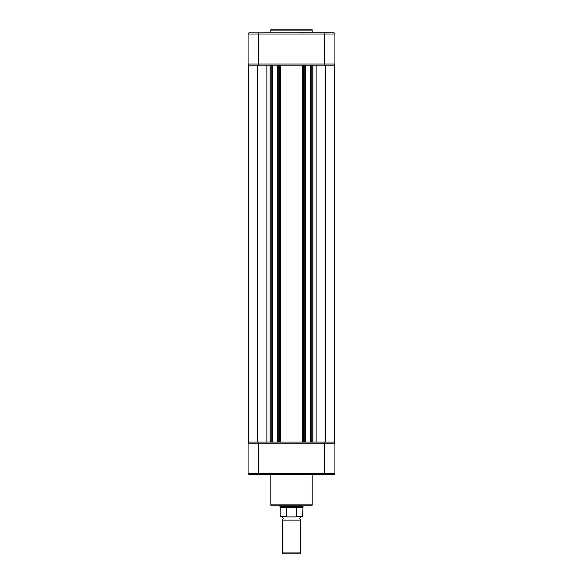 <?xml version="1.0" encoding="UTF-8"?>
<svg xmlns="http://www.w3.org/2000/svg" width="583" height="583" viewBox="0 0 583 583"><rect width="100%" height="100%" fill="white"/><g stroke="black" fill="none" stroke-linecap="round" stroke-linejoin="round"><path stroke-width="0.87" d="M334.657 442.074L334.657 65.179L325.511 65.179L325.511 442.074L334.657 442.074M325.511 442.074L316.132 442.074L316.132 65.179L325.511 65.179M249.699 32.845L249.24 32.845A1.151 1.151 0 0 0 248.081 33.996L248.081 64.021L258.247 64.021L258.247 65.179L270.949 65.179L270.024 65.179L270.024 442.074L272.356 442.074L272.356 65.179L277.391 65.179L277.391 442.074L279.723 442.074L279.723 65.179L304.202 65.179L303.277 65.179L303.277 442.074L305.609 442.074L305.609 65.179L310.644 65.179L310.644 442.074L312.976 442.074L312.976 65.179L312.051 65.179L324.753 65.179L324.753 33.996L334.919 33.996A1.151 1.151 0 0 0 333.76 32.845L248.963 32.881M310.644 65.179L312.051 65.179L312.051 442.074L324.753 442.074L324.753 473.25L248.081 473.25A1.151 1.151 0 0 0 249.24 474.409L248.963 474.373M279.723 442.074L304.202 442.074L304.202 65.179L305.609 65.179M277.391 65.179L279.723 65.179M334.037 442.111L333.76 442.074A1.151 1.151 0 0 1 334.919 443.226L258.247 443.226L258.247 442.074L270.949 442.074L270.949 65.179L272.356 65.179M257.489 65.179L266.868 65.179L266.868 442.074L257.489 442.074L257.489 65.179L248.343 65.179L248.343 442.074L257.489 442.074M312.189 504.893A0.926 0.926 0 0 1 311.271 505.811L271.729 505.811A0.926 0.926 0 0 1 270.811 504.893L312.189 504.893L312.189 474.409M270.811 474.409L270.811 504.893M249.24 474.409L258.247 474.409L258.247 443.226L248.081 443.226A1.151 1.151 0 0 1 249.24 442.074A1.151 1.151 0 0 0 248.715 442.198A1.151 1.151 0 0 1 249.24 442.074A1.151 1.151 0 0 0 248.081 443.226A1.151 1.151 0 0 1 248.103 443.036A1.151 1.151 0 0 0 248.081 443.226L248.081 473.25M248.147 442.847A1.151 1.151 0 0 1 248.467 442.366A1.151 1.151 0 0 0 248.147 442.847M333.301 474.409L334.037 474.373M334.489 474.154L334.919 473.25A1.151 1.151 0 0 1 334.897 473.447A1.151 1.151 0 0 0 334.919 473.25A1.151 1.151 0 0 1 333.76 474.409A1.151 1.151 0 0 0 334.853 473.636A1.151 1.151 0 0 1 333.76 474.409L258.247 474.409M310.644 442.074L305.609 442.074M277.391 442.074L272.356 442.074M334.489 442.329L334.919 443.226L334.919 473.25L324.753 473.25L324.753 474.409M300.741 516.902C299.524 517.974 299.524 519.052 300.741 520.131L282.259 520.131C283.476 519.052 283.476 517.974 282.259 516.902M279.949 505.811L279.949 506.736L291.5 506.736L296.477 507.939L286.523 507.939L286.523 516.531L280.183 516.531L280.183 507.545L286.989 507.545L291.5 506.736L303.051 506.736L302.446 516.902M296.011 507.545L302.817 507.545M282.259 552.954L283.163 553.85L299.837 553.85L300.741 552.954L282.259 552.954L282.259 520.131M286.523 507.939L286.989 507.545L296.383 507.662M296.477 507.939L296.477 516.531L295.574 516.902C304.217 516.902 304.217 516.902 295.574 516.902L287.426 516.902C278.783 516.902 278.783 516.902 287.426 516.902L286.523 516.531M270.811 30.076A0.926 0.926 0 0 1 271.729 29.15L311.271 29.15A0.926 0.926 0 0 1 312.189 30.076L270.811 30.076L270.811 32.845M312.189 32.845L312.189 30.076M248.147 33.617L248.081 33.996L258.247 33.996L258.247 64.021L334.919 64.021L334.919 33.996M334.919 64.021A1.151 1.151 0 0 1 333.76 65.179A1.151 1.151 0 0 0 334.853 64.407A1.151 1.151 0 0 1 333.76 65.179A1.151 1.151 0 0 0 334.919 64.021A1.151 1.151 0 0 1 334.897 64.217A1.151 1.151 0 0 0 334.919 64.021M248.081 64.021A1.151 1.151 0 0 0 249.24 65.179L248.963 65.143M248.081 33.996A1.151 1.151 0 0 1 249.24 32.845A1.151 1.151 0 0 0 248.081 33.996A1.151 1.151 0 0 1 249.24 32.845M311.103 442.074L311.103 65.179M305.149 442.074L305.149 65.179M302.686 442.074L302.686 65.179M280.314 442.074L280.314 65.179M278.798 442.074L278.798 65.179M277.851 442.074L277.851 65.179M271.897 442.074L271.897 65.179M296.477 516.531L302.817 516.531M258.247 32.845L258.247 33.996L324.753 33.996L324.753 32.845M303.051 505.811L303.051 506.736M300.741 520.131L300.741 552.954M280.183 516.531L280.554 516.902M280.183 507.545L279.949 506.736"/></g></svg>

